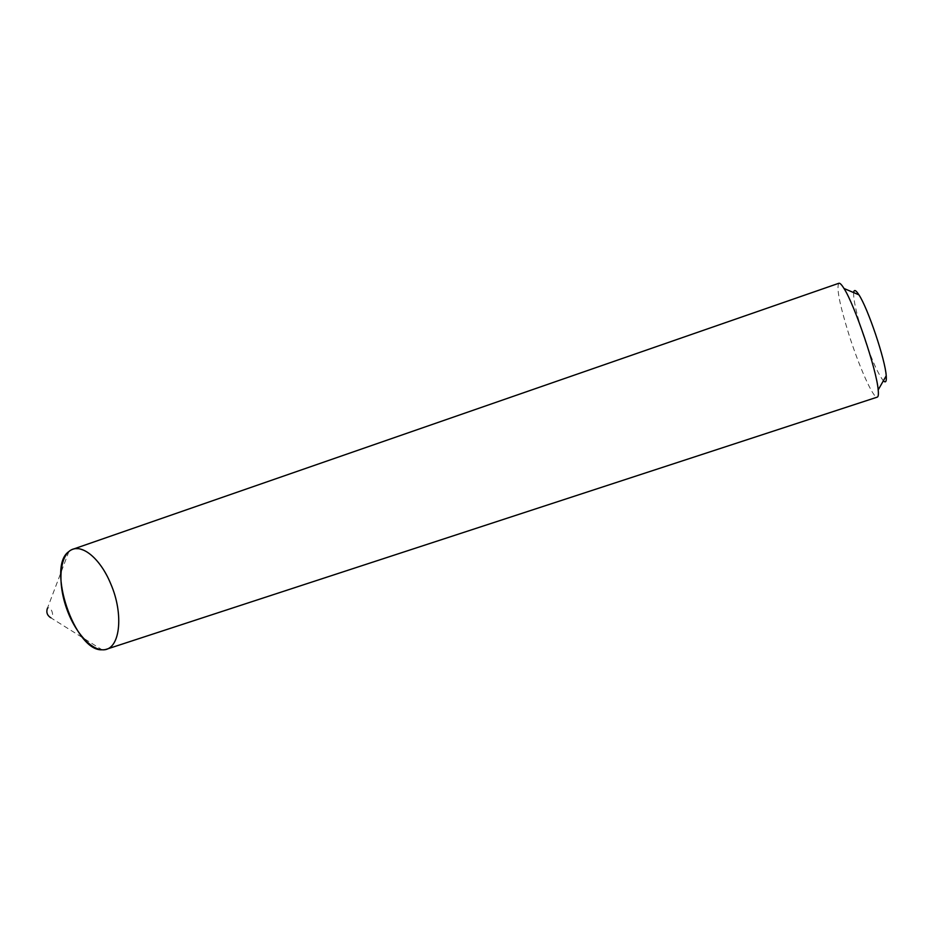 <?xml version="1.0" encoding="UTF-8"?>
<svg xmlns="http://www.w3.org/2000/svg" width="933" height="933" viewBox="0 0 933 933"><rect width="100%" height="100%" fill="white"/><g stroke="black" fill="none" stroke-linecap="round" stroke-linejoin="round"><path stroke-width="0.7" stroke-dasharray="4.67 3.5" d="M72.879 549.245C86.536 547.146 99.131 558.599 110.63 583.591C122.771 611.372 121.278 645.006 106.584 649.205M838.895 283.259C836.236 287.212 839.49 304.006 848.645 333.652C858.885 366.272 873.44 399.021 877.277 397.131M853.637 292.577C853.322 299.295 856.086 312.123 861.952 331.028C870.232 356.406 877.37 372.99 883.376 380.792M68.902 551.543L47.49 608.083C48.959 607.196 50.417 608.211 51.863 611.103C53.181 615.057 52.808 617.273 50.744 617.751L102.024 649.788"/><path stroke-width="1.4" d="M106.584 649.205C94.35 653.59 75.223 634.37 66.15 607.173C56.901 580.034 60.482 553.152 72.879 549.245L838.895 283.259C839.945 282.921 841.636 284.647 843.992 288.472C854.768 304.986 876.763 370.214 878.186 389.901C878.629 394.356 878.326 396.77 877.277 397.131L106.584 649.205M883.376 380.792C885.732 383.16 886.677 381.492 886.222 375.777C885.265 359.706 867.9 308.205 858.931 294.84C855.841 290.011 854.068 289.253 853.637 292.577M50.744 617.751C47.117 615.383 46.032 612.165 47.49 608.083M110.63 583.591C124.252 614.427 120.322 651.467 102.024 649.788C74.862 651.561 46.207 566.564 68.902 551.543C80.075 541.525 100.088 557.771 110.63 583.591M858.931 294.84L843.992 288.472M886.222 375.777L878.186 389.901"/></g></svg>

